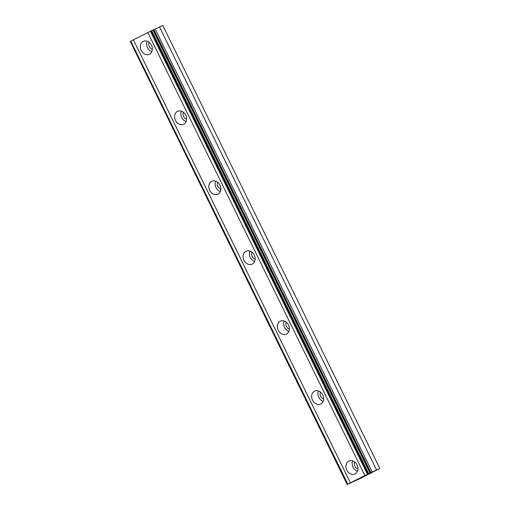 <?xml version="1.0" encoding="UTF-8"?>
<svg xmlns="http://www.w3.org/2000/svg" width="510" height="510" viewBox="0 0 510 510"><rect width="100%" height="100%" fill="white"/><g stroke="black" fill="none" stroke-linecap="round" stroke-linejoin="round"><path stroke-width="0.76" d="M357.943 468.939A4.545 3.666 65.4 0 1 354.941 466.312A4.545 3.666 65.4 0 1 354.794 462.047M152.343 49.26A4.545 3.666 65.4 0 1 149.341 46.633A4.545 3.666 65.4 0 1 149.194 42.368M186.609 119.206A4.545 3.666 65.4 0 1 183.606 116.58A4.545 3.666 65.4 0 1 183.46 112.315M220.875 189.153A4.545 3.666 65.4 0 1 217.872 186.526A4.545 3.666 65.4 0 1 217.725 182.261M255.147 259.099A4.545 3.666 65.4 0 1 252.138 256.473A4.545 3.666 65.4 0 1 251.991 252.208M289.412 329.046A4.545 3.666 65.4 0 1 286.403 326.419A4.545 3.666 65.4 0 1 286.257 322.154M323.678 398.992A4.545 3.666 65.4 0 1 320.669 396.366A4.545 3.666 65.4 0 1 320.529 392.101M152.936 30.007L369.96 473L369.673 473.172L379.829 468.492L360.952 478.138L347.195 484.5L130.273 41.438L152.936 30.007M152.962 30.052L162.805 25.5L379.829 468.492M346.787 470.131A7.14 5.763 -114.6 0 0 354.896 474.019A7.14 5.763 -114.6 0 0 357.064 464.916A7.14 5.763 -114.6 0 0 348.961 461.027A7.14 5.763 -114.6 0 0 346.787 470.131M352.69 460.887A7.14 5.763 -114.6 0 0 353.067 467.262A7.14 5.763 -114.6 0 0 357.44 471.285M141.187 50.452A7.14 5.763 -114.6 0 0 149.296 54.34A7.14 5.763 -114.6 0 0 151.464 45.237A7.14 5.763 -114.6 0 0 143.361 41.348A7.14 5.763 -114.6 0 0 141.187 50.452M147.09 41.208A7.14 5.763 -114.6 0 0 147.473 47.583A7.14 5.763 -114.6 0 0 151.846 51.606M175.459 120.398A7.14 5.763 -114.6 0 0 183.562 124.287A7.14 5.763 -114.6 0 0 185.736 115.183A7.14 5.763 -114.6 0 0 177.627 111.295A7.14 5.763 -114.6 0 0 175.459 120.398M181.356 111.154A7.14 5.763 -114.6 0 0 181.738 117.529A7.14 5.763 -114.6 0 0 186.112 121.552M209.725 190.345A7.14 5.763 -114.6 0 0 217.827 194.233A7.14 5.763 -114.6 0 0 220.001 185.13A7.14 5.763 -114.6 0 0 211.892 181.241A7.14 5.763 -114.6 0 0 209.725 190.345M215.628 181.101A7.14 5.763 -114.6 0 0 216.004 187.476A7.14 5.763 -114.6 0 0 220.377 191.499M243.99 260.291A7.14 5.763 -114.6 0 0 252.093 264.18A7.14 5.763 -114.6 0 0 254.267 255.076A7.14 5.763 -114.6 0 0 246.158 251.188A7.14 5.763 -114.6 0 0 243.99 260.291M249.894 251.047A7.14 5.763 -114.6 0 0 250.27 257.423A7.14 5.763 -114.6 0 0 254.643 261.445M278.256 330.238A7.14 5.763 -114.6 0 0 286.359 334.126A7.14 5.763 -114.6 0 0 288.532 325.023A7.14 5.763 -114.6 0 0 280.423 321.134A7.14 5.763 -114.6 0 0 278.256 330.238M284.159 320.994A7.14 5.763 -114.6 0 0 284.535 327.369A7.14 5.763 -114.6 0 0 288.909 331.392M312.522 400.184A7.14 5.763 -114.6 0 0 320.631 404.073A7.14 5.763 -114.6 0 0 322.798 394.969A7.14 5.763 -114.6 0 0 314.695 391.081A7.14 5.763 -114.6 0 0 312.522 400.184M318.425 390.94A7.14 5.763 -114.6 0 0 318.801 397.315A7.14 5.763 -114.6 0 0 323.174 401.338M369.96 473L364.848 475.518L147.83 32.525M347.297 484.436L364.848 475.518M347.195 484.5L130.273 41.438M368.679 473.586L151.661 30.594M150.418 31.206L367.442 474.204M350.427 482.842L133.403 39.85M347.833 484.162L130.815 41.163M376.552 469.99L159.534 26.998M370.286 472.91L153.268 29.912M367.978 473.93L150.96 30.931M153.931 29.727L370.955 472.719M372.249 472.107L155.225 29.115"/></g></svg>
